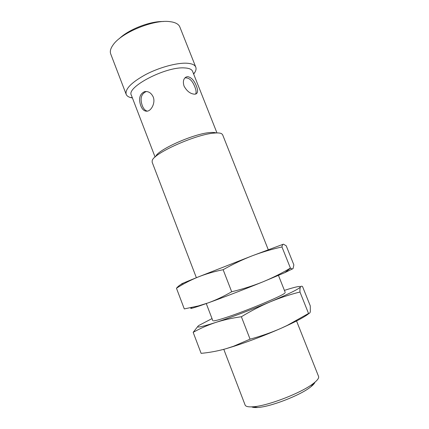 <?xml version="1.0" encoding="UTF-8"?>
<svg xmlns="http://www.w3.org/2000/svg" width="429" height="429" viewBox="0 0 429 429"><rect width="100%" height="100%" fill="white"/><g stroke="black" fill="none" stroke-linecap="round" stroke-linejoin="round"><path stroke-width="0.64" d="M195.608 94.074C196.439 92.594 196.198 90.251 194.895 87.044C192.358 80.486 189.033 77.44 184.91 77.906M146.595 91.506L146.128 91.586C141.152 93.919 139.875 98.606 142.299 105.652C143.549 108.88 145.27 110.714 147.458 111.149M163.352 21.53C150.247 21.016 128.453 29.51 119.16 38.76M193.672 74.115L194.954 72.222C196.058 70.286 196.337 68.597 195.785 67.155L179.831 26.963C178.839 24.507 176.239 22.839 172.029 21.97L170.088 21.67C154.097 19.144 121.251 32.593 113.063 44.959C110.559 48.45 109.77 51.432 110.703 53.915L126.164 94.3C126.732 95.731 128.083 96.788 130.207 97.469L132.427 97.994M195.785 67.155C194.814 64.795 191.731 63.481 186.524 63.208C176.491 62.747 159.218 67.476 145.688 74.544C131.494 82.416 124.984 89.001 126.164 94.3M216.967 132.926L192.562 71.311C191.709 69.246 188.964 68.109 184.325 67.911C165.53 66.511 126.056 87.21 131.349 95.179L155.089 157.052M196.375 86.041C198.128 90.321 197.962 92.975 195.865 93.994L194.702 94.187C190.428 93.94 186.872 91.232 184.03 86.068C182.7 81.548 183.456 78.502 186.288 76.93L187.773 76.641C191.404 77.445 194.273 80.577 196.375 86.041M153.212 96.943C155.507 102.547 151.743 110.087 147.721 111.084C144.734 111.674 142.417 109.883 140.771 105.706C138.379 98.643 139.672 93.946 144.653 91.602C148.386 91.093 151.239 92.878 153.212 96.943M216.136 132.947C214.843 132.427 212.752 132.304 209.861 132.572C193.967 133.596 157.62 149.791 155.716 156.499M268.254 249.694L222.608 134.711L221.595 133.676C220.233 132.947 217.755 132.749 214.168 133.087C195.731 134.293 152.976 153.561 152.188 160.736L152.145 162.183L196.375 277.719M296.552 320.978L318.559 376.41C319.128 377.906 317.605 380.094 313.996 382.984L313.261 383.553C301.405 392.948 267.197 406.113 252.928 406.794C248.316 407.11 245.71 406.526 245.12 405.046L223.793 349.335M314.945 382.212C314.5 383.44 313.159 384.947 310.923 386.733L310.28 387.231C299.855 395.511 270.302 406.885 257.722 407.475C254.869 407.673 252.863 407.475 251.705 406.869M308.971 313.433C305.818 316.189 298.477 320.254 286.953 325.632L280.807 328.41C264.961 335.339 249.362 341.296 234.014 346.273L225.659 348.82C217.439 351.094 209.255 352.606 201.121 353.346L193.168 332.352L198.193 325.97M284.406 290.379L288.926 288.969C296.884 286.572 300.718 285.907 300.439 286.958C300.906 286.148 301.603 286.004 302.52 286.518L310.28 305.893L310.328 311.674C310.033 312.939 309.438 313.535 308.537 313.465L287.151 325.461L280.807 328.41C271.005 332.673 260.757 336.256 250.069 339.151L233.462 346.294L225.659 348.82M241.382 316.747C232.245 317.996 223.643 319.911 215.578 322.501C230.051 317.787 252.558 309.288 270.329 301.801C289.049 293.844 299.088 288.894 300.439 286.958C300.016 287.875 299.855 289.559 299.968 292.015C290.042 294.482 280.158 297.747 270.329 301.801C260.542 305.974 250.895 310.955 241.382 316.747L250.069 339.151M212.023 318.597L198.879 325.445C195.098 328.255 200.665 327.273 215.578 322.501C207.561 325.203 200.091 328.485 193.168 332.352M299.968 292.015L308.537 313.465M213.535 320.881C215.235 320.801 219.353 319.691 225.895 317.546C246.208 310.966 282.405 295.871 284.835 293.082M292.937 268.677L284.776 272.678L262.532 282.003C244.728 289.221 222.345 297.812 208.076 302.917L199.769 305.823C191.559 308.574 188.926 309.132 191.87 307.491M283.44 244.187L286.207 245.779L293.86 264.886L293.082 268.559C292.524 269.074 291.677 268.945 290.535 268.168L290.406 268.082C281.628 273.321 272.335 277.96 262.532 282.003C252.686 285.934 242.401 289.184 231.687 291.758C223.868 296.305 215.996 300.027 208.076 302.917L198.407 305.925L184.293 308.918L176.458 288.234C178.469 285.929 180.63 284.363 182.947 283.531C178.678 284.969 183.746 282.797 198.144 277.005C190.385 280.196 183.156 283.939 176.458 288.234M223.134 269.707C214.28 271.493 205.952 273.927 198.144 277.005L252.22 255.813L283.338 244.203C282.631 244.401 282.175 245.318 281.971 246.965C272.007 249.136 262.092 252.091 252.22 255.813C242.39 259.652 232.695 264.285 223.134 269.707L231.687 291.758M281.971 246.965L290.406 268.082M193.543 73.783L194.954 72.222M184.942 77.869L186.288 76.93M132.304 97.662L130.207 97.469M146.128 91.586L144.653 91.602M278.464 275.413L285.237 292.476M206.269 303.56L212.832 320.71M310.923 386.733L313.996 382.984M257.722 407.475L252.928 406.794M234.014 346.273L233.467 346.3M199.769 305.823L198.407 305.931M284.776 272.678L290.535 268.168"/></g></svg>
